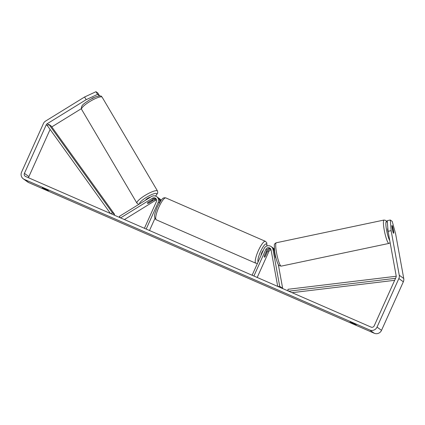 <?xml version="1.0" encoding="UTF-8"?>
<svg xmlns="http://www.w3.org/2000/svg" width="425" height="425" viewBox="0 0 425 425"><rect width="100%" height="100%" fill="white"/><g stroke="black" fill="none" stroke-linecap="round" stroke-linejoin="round"><path stroke-width="0.64" d="M156.347 199.219A2.789 2.709 -54.1 0 0 154.472 199.607L148.915 203.033A2.986 0.637 -30.5 0 1 147.454 203.331A2.986 0.637 -30.5 0 1 147.417 203.288A2.986 0.637 -30.5 0 1 148.017 202.385L153.574 198.953A2.789 2.709 125.9 0 1 156.018 198.73M120.222 217.743L119.404 216.357L151.539 196.525A4.776 4.648 125.9 0 1 158.174 202.401L146.195 229.064M160.485 201.073A4.776 4.648 -54.1 0 0 158.185 197.779M158.653 198.077L159.699 198.836A4.776 4.648 125.9 0 1 161.022 200.334M120.594 217.903L152.527 198.199A2.789 2.709 125.9 0 1 156.4 201.625L144.415 228.289M124.403 219.566L155.518 200.361A2.789 2.709 125.9 0 1 156.602 199.973M154.939 218.423L149.504 230.509M156.708 196.674L157.755 197.428A4.776 4.648 125.9 0 1 159.327 202.911M275.979 258.081L275.937 258.092A2.986 0.473 -101.9 0 1 275.846 258.065A2.986 0.473 -101.9 0 1 275.188 256.583L274.029 250.229A4.776 4.648 -54.1 0 0 272.212 247.334L271.166 246.574A4.776 4.648 -54.1 0 0 264.1 248.588L252.121 275.246M278.093 286.572L279.682 286.237L272.983 249.47A4.776 4.648 -54.1 0 0 271.166 246.574M279.682 286.237L282.673 288.4L278.311 264.477M274.322 248.859A4.776 4.648 -54.1 0 0 274.157 248.737L273.11 247.982A4.776 4.648 125.9 0 1 274.364 249.363M272.643 247.685A4.776 4.648 125.9 0 1 273.11 247.982M277.716 286.408L271.06 249.879A2.789 2.709 -54.1 0 0 265.88 249.358L253.895 276.022M271.06 249.873A2.789 2.709 -54.1 0 0 268.871 251.526L257.21 277.467M270.475 248.63A2.789 2.709 -54.1 0 0 266.927 250.118L264.398 255.738A2.986 0.675 113.6 0 0 264.387 257.168A2.986 0.675 113.6 0 0 265.296 256.387L267.824 250.766A2.789 2.709 125.9 0 1 270.805 249.124M388.381 233.049A2.986 0.473 -101.9 0 1 387.717 230.047A2.986 0.473 -101.9 0 1 387.797 228.406L387.839 228.395M392.503 227.455A2.986 0.473 -101.9 0 1 393.008 228.464L393.8 232.783A2.986 0.473 -101.9 0 1 393.646 233.272A2.986 0.473 -101.9 0 1 393.555 233.245A2.986 0.473 -101.9 0 1 393.051 232.241L392.264 227.922A2.986 0.473 -101.9 0 1 392.413 227.428A2.986 0.473 -101.9 0 1 392.503 227.455M274.492 252.753L274.821 252.684M275.644 256.732A2.986 0.473 -101.9 0 1 274.986 253.613M275.703 256.982L275.342 257.056M86.163 99.684L84.58 97.006L95.997 91.694L97.58 94.371L86.163 99.684L47.191 123.739A2.391 2.322 -54.1 0 0 46.24 124.817L24.422 173.368A2.391 2.322 -54.1 0 0 25.574 176.476L371.078 327.112A2.391 2.322 -54.1 0 0 374.191 325.869L396.01 277.312A2.391 2.322 -54.1 0 0 396.185 275.894L388.062 231.306L387.244 220.665L390.325 220.017L391.138 230.658L388.062 231.306M356.277 324.95L350.083 321.9L356.277 324.95M46.176 189.81L48.45 190.74L47.233 189.858L42.256 187.691L46.176 189.81M84.58 97.006L45.608 121.056A5.573 5.424 -54.1 0 0 43.398 123.574L21.579 172.13A5.573 5.424 -54.1 0 0 24.273 179.377L369.777 330.013A5.573 5.424 -54.1 0 0 377.033 327.107L398.857 278.55A5.573 5.424 -54.1 0 0 399.266 275.246L391.138 230.658M23.285 178.819L27.774 182.059A5.573 5.424 -54.1 0 0 28.757 182.623L374.26 333.258A5.573 5.424 -54.1 0 0 381.517 330.353L403.341 281.796A5.573 5.424 -54.1 0 0 403.75 278.492L395.627 233.904L392.222 221.388L390.325 220.017M50.107 129.444L28.905 176.614A2.391 2.322 -54.1 0 0 28.703 177.841M392.897 231.763L391.914 226.36A2.986 0.473 -101.9 0 1 392.062 225.5A2.986 0.473 -101.9 0 1 392.153 225.526A2.986 0.473 -101.9 0 1 392.812 227.008L393.794 232.411A2.986 0.473 -101.9 0 1 393.646 233.272A2.986 0.473 -101.9 0 1 392.897 231.763M81.313 108.688L51.802 126.905M99.259 95.917L99.477 95.747L97.893 93.064L95.997 91.694M97.58 94.371L99.477 95.747M93.713 97.665A2.986 0.637 149.5 0 0 92.847 97.963L91.8 98.611M43.626 188.232L43.472 188.572M392.062 227.168L392.812 227.008M351.454 322.442L351.3 322.777M145.616 200.18A2.986 0.637 -30.5 0 1 147.645 198.347A2.986 0.637 -30.5 0 1 150.535 197.142M151.497 200.334A2.986 0.637 -30.5 0 1 152.517 200.207A2.986 0.637 -30.5 0 1 152.559 200.255A2.986 0.637 -30.5 0 1 152.246 200.876L148.474 203.203A2.986 0.637 -30.5 0 1 147.454 203.331A2.986 0.637 -30.5 0 1 147.417 203.288A2.986 0.637 -30.5 0 1 147.725 202.661L151.454 200.26M261.04 255.404A2.986 0.675 -66.4 0 1 261.821 252.631A2.986 0.675 -66.4 0 1 263.303 250.367M266.119 252.137A2.986 0.675 -66.4 0 1 266.773 251.696A2.986 0.675 -66.4 0 1 266.868 252.673L265.041 256.732A2.986 0.675 -66.4 0 1 264.387 257.168A2.986 0.675 -66.4 0 1 264.297 256.19L266.034 252.099M46.24 124.817L47.361 125.63L110.452 213.483M47.361 125.63L48.955 124.445L112.381 212.766L114.623 214.391L113.852 214.965M112.381 212.766L111.058 213.748M48.955 124.445L51.202 126.066L114.623 214.391M395.563 278.311L288.692 291.194M394.66 280.314L292.092 292.676M396.222 276.255L287.932 289.303L288.081 290.928M154.472 199.607L155.518 200.361M158.174 202.401L159.194 203.139M152.527 198.199L153.574 198.953M272.983 249.47L274.029 250.229M267.824 250.766L268.871 251.526M265.88 249.358L266.927 250.118M388.955 243.419L281.244 266.124A11.943 1.886 -101.9 0 1 280.893 266.018A11.943 1.886 -101.9 0 1 276.728 253.821A11.943 1.886 -101.9 0 1 276.319 242.755L384.025 220.044A11.943 1.886 78.1 0 0 384.439 231.11A11.943 1.886 78.1 0 0 388.599 243.312A11.943 1.886 78.1 0 0 388.955 243.419L390.145 242.744M389.73 240.46A9.956 1.573 -101.9 0 1 386.368 228.937A9.956 1.573 -101.9 0 1 386.654 221.675A9.956 1.573 -101.9 0 1 387.403 222.727M24.273 179.377L28.757 182.623M369.777 330.013L374.26 333.258M399.266 275.246L403.75 278.492M24.422 173.368L28.905 176.614M47.191 123.739L48.567 124.732M377.033 327.107L381.517 330.353M398.857 278.55L403.341 281.796M101.995 97.033A11.943 2.55 149.5 0 0 90.1 101.368A11.943 2.55 149.5 0 0 81.584 109.347C80.405 105.039 84.952 103.19 89.76 99.748L95.938 96.735C99.519 95.8 101.363 95.71 101.474 96.459L102.159 97.208A11.943 2.55 149.5 0 0 101.995 97.033M81.584 109.347L136.93 203.15A11.943 2.55 -30.5 0 1 145.451 195.171A11.943 2.55 -30.5 0 1 157.34 190.83A11.943 2.55 -30.5 0 1 157.505 191.011L102.159 97.208M155.481 196.042A9.956 2.125 149.5 0 0 156.644 193.55A9.956 2.125 149.5 0 0 146.636 197.221A9.956 2.125 149.5 0 0 139.66 203.851M165.851 197.923A11.943 2.709 113.6 0 0 158.833 207.246A11.943 2.709 113.6 0 0 156.304 219.815C152.713 216.984 155.38 212.394 157.393 206.699L161.229 200.069L162.43 198.778C163.232 197.859 164.369 197.572 165.851 197.923L265.375 241.315L266.757 242.744L266.974 245.963M156.304 219.815L255.829 263.213A11.943 2.709 -66.4 0 1 258.363 250.638A11.943 2.709 -66.4 0 1 265.375 241.315M266.831 246.017A9.956 2.258 113.6 0 0 265.025 244.465A9.956 2.258 113.6 0 0 260.514 251.685A9.956 2.258 113.6 0 0 258.118 261.896M387.388 222.493L385.9 220.469L384.025 220.044M281.244 266.124L279.374 265.705C277.939 265.29 275.581 258.108 274.619 251.393L274.327 245.268C274.199 244.253 274.863 243.413 276.319 242.755M392.121 227.492L392.413 227.428M274.407 252.312L274.747 252.238M136.93 203.15L138.794 204.388M152.559 200.255L152.267 199.761M155.587 196.079L157.76 192.982L157.505 191.011M266.31 251.494L266.773 251.696M255.829 263.213L257.465 263.351"/></g></svg>
